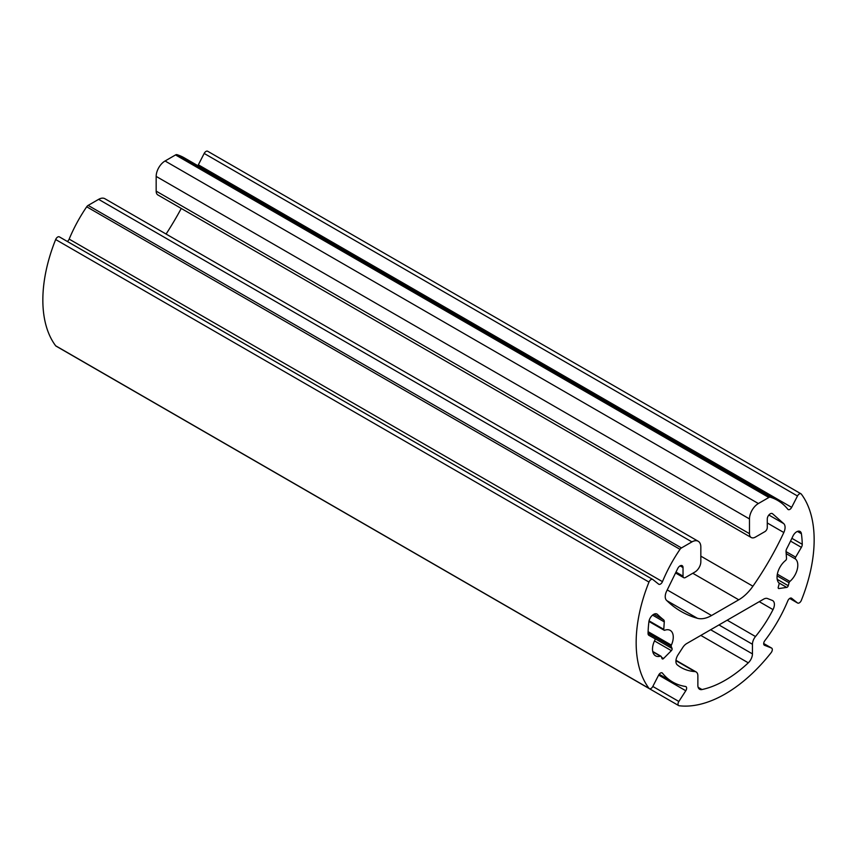 <?xml version="1.0" encoding="UTF-8"?>
<svg xmlns="http://www.w3.org/2000/svg" width="857" height="857" viewBox="0 0 857 857"><rect width="100%" height="100%" fill="white"/><g stroke="black" fill="none" stroke-linecap="round" stroke-linejoin="round"><path stroke-width="1.29" d="M772.275 600.414L767.476 598.529A8.388 4.842 120 0 0 763.662 599.129L686.65 643.596A8.388 4.842 120 0 0 682.836 647.399L678.026 654.834A8.388 4.842 120 0 0 677.287 664.893A88.1 50.863 120 0 0 681.101 667.517A88.1 50.863 120 0 0 694.813 671.567A8.388 4.842 -60 0 1 696.12 671.952A8.388 4.842 -60 0 1 697.866 675.787L697.866 685.396A8.388 4.842 120 0 0 699.601 689.242A8.388 4.842 120 0 0 702.012 689.542A109.075 62.979 120 0 0 748.29 662.825A8.388 4.842 120 0 0 752.446 653.891L752.446 644.282A8.388 4.842 -60 0 1 755.488 636.537A88.1 50.863 120 0 0 773.025 609.616A8.388 4.842 120 0 0 772.66 600.596A8.388 4.842 120 0 0 772.275 600.414M751.214 537.51L157.913 194.968A8.388 4.842 -60 0 1 156.167 191.132L156.167 176.403A12.587 7.263 -60 0 1 165.069 160.987L175.546 154.935A3.353 1.939 -60 0 1 176.992 154.667A104.886 60.558 -60 0 1 184.287 157.849L777.599 500.392A104.886 60.558 -60 0 1 787.84 509.272A3.353 1.939 120 0 0 788.172 509.551A3.353 1.939 120 0 0 791.664 507.355L797.481 495.989A3.353 1.939 -60 0 1 800.984 493.793A3.353 1.939 -60 0 1 801.338 494.114A125.861 72.663 -60 0 1 801.338 600.361A3.353 1.939 -60 0 1 797.621 603.028A3.353 1.939 -60 0 1 797.481 602.932L791.664 598.282A3.353 1.939 120 0 0 791.525 598.186A3.353 1.939 120 0 0 787.84 600.789A104.886 60.558 -60 0 1 764.787 640.725A3.353 1.939 120 0 0 764.369 645.214A3.353 1.939 120 0 0 764.53 645.289L771.461 648.01A3.353 1.939 -60 0 1 771.611 648.074A3.353 1.939 -60 0 1 771.161 652.627A125.861 72.663 -60 0 1 679.14 705.75A3.353 1.939 -60 0 1 678.69 705.6A3.353 1.939 -60 0 1 678.851 701.476L685.782 690.753A3.353 1.939 120 0 0 685.932 686.628A3.353 1.939 120 0 0 685.525 686.489A104.886 60.558 -60 0 1 672.713 682.054A104.886 60.558 -60 0 1 662.461 673.173A3.353 1.939 120 0 0 662.14 672.884A3.353 1.939 120 0 0 658.647 675.08L652.82 686.446A3.353 1.939 -60 0 1 649.327 688.642A3.353 1.939 -60 0 1 648.974 688.332A125.861 72.663 -60 0 1 648.974 582.074A3.353 1.939 -60 0 1 652.68 579.418A3.353 1.939 -60 0 1 652.82 579.503L658.647 584.153A3.353 1.939 120 0 0 658.787 584.249A3.353 1.939 120 0 0 662.461 581.657A104.886 60.558 -60 0 1 680.008 549.337A3.353 1.939 -60 0 1 681.454 547.944L691.931 541.892A12.587 7.263 -60 0 1 698.219 541.27A12.587 7.263 -60 0 1 700.833 547.034L700.833 561.764A8.388 4.842 -60 0 1 694.898 572.037L685.407 577.522A3.353 1.939 -60 0 1 683.725 577.682A3.353 1.939 -60 0 1 683.029 576.15L683.029 567.58A4.199 2.421 120 0 0 682.161 565.663A4.199 2.421 120 0 0 677.737 568.512L666.617 591.191A9.095 5.249 120 0 0 666.478 600.275A209.761 121.105 120 0 0 681.026 611.405A209.761 121.105 120 0 0 697.384 618.283A33.562 19.379 120 0 0 711.546 615.519L738.755 599.804A33.562 19.379 120 0 0 752.917 586.209A209.761 121.105 120 0 0 783.823 532.518A9.095 5.249 120 0 0 783.694 523.595L772.575 513.761A4.199 2.421 120 0 0 772.339 513.6A4.199 2.421 120 0 0 769.115 514.725A4.199 2.421 120 0 0 767.283 518.946L767.283 527.505A3.353 1.939 -60 0 1 764.905 531.619L755.413 537.093A8.388 4.842 -60 0 1 751.214 537.51A8.388 4.842 -60 0 1 749.479 533.675L749.479 518.946A12.587 7.263 -60 0 1 758.381 503.53L768.858 497.478A3.353 1.939 -60 0 1 770.293 497.21A104.886 60.558 -60 0 1 777.599 500.392M663.779 629.349L664.271 621.871A4.199 2.421 120 0 0 663.575 619.793A226.548 130.8 -60 0 1 657.415 614.394A6.717 3.878 120 0 0 656.965 614.051A6.717 3.878 120 0 0 652.123 615.508A6.717 3.878 120 0 0 648.91 621.743A109.075 62.979 120 0 0 648.053 633.334A4.199 2.421 120 0 0 648.92 635.348A4.199 2.421 120 0 0 648.942 635.358L654.673 638.54A1.682 0.964 -60 0 1 654.684 638.551A1.682 0.964 -60 0 1 654.769 640.318A14.687 8.474 120 0 0 655.541 655.83A14.687 8.474 120 0 0 660.404 656.183A1.682 0.964 -60 0 1 660.961 656.226A1.682 0.964 -60 0 1 661.24 656.558L662.043 658.594A1.682 0.964 120 0 0 662.322 658.915A1.682 0.964 120 0 0 663.575 658.508L671.352 650.656A1.682 0.964 120 0 0 672.049 648.492L671.235 646.457A1.682 0.964 -60 0 1 671.374 645.107A14.687 8.474 120 0 0 670.228 630.398A14.687 8.474 120 0 0 664.753 630.238A1.682 0.964 -60 0 1 664.121 630.216A1.682 0.964 -60 0 1 663.779 629.349L649.07 620.854M786.737 548.694A226.548 130.8 120 0 0 792.896 536.171A6.717 3.878 -60 0 1 800.052 531.436A6.717 3.878 -60 0 1 801.391 533.707A109.075 62.979 -60 0 1 802.259 544.302A4.199 2.421 -60 0 1 801.37 547.355L795.639 557.157A1.682 0.964 120 0 0 795.542 559.043A14.687 8.474 -60 0 1 789.897 581.421A1.682 0.964 120 0 0 789.072 582.749L788.258 585.717A1.682 0.964 -60 0 1 786.737 587.409L778.959 588.534A1.682 0.964 -60 0 1 778.531 588.459A1.682 0.964 -60 0 1 778.263 587.174L779.067 584.195A1.682 0.964 120 0 0 778.927 583.006A14.687 8.474 -60 0 1 785.558 560.489A1.682 0.964 120 0 0 786.522 558.475L786.04 551.576A4.199 2.421 -60 0 1 786.737 548.694M197.828 165.658A3.353 1.939 120 0 0 198.353 164.812L204.18 153.446A3.353 1.939 -60 0 1 207.673 151.25L800.984 493.793M85.411 363.079A3.353 1.939 -60 0 1 85.389 363.057A3.353 1.939 -60 0 1 85.357 363.047L678.69 705.6M649.327 688.642L56.016 346.099A3.353 1.939 -60 0 1 55.662 345.789A125.861 72.663 -60 0 1 55.662 239.531A3.353 1.939 -60 0 1 59.379 236.875A3.353 1.939 -60 0 1 59.519 236.96L652.531 579.343M67.307 241.449A3.353 1.939 120 0 0 69.16 239.114A104.886 60.558 -60 0 1 86.707 206.794A3.353 1.939 -60 0 1 88.142 205.401L98.619 199.349A12.587 7.263 -60 0 1 104.918 198.728L698.219 541.27M166.087 234.047A209.761 121.105 120 0 0 181.255 208.444M768.858 497.478L175.546 154.935M770.293 497.21L176.992 154.667M758.381 503.53L165.069 160.987M694.813 671.567L675.937 660.661M773.025 609.616L759.259 601.668M663.575 619.793L653.912 614.212M664.271 621.871L652.563 615.112M657.415 614.394L656.441 613.826M654.673 638.54L648.503 634.983L654.684 638.551M660.404 656.183L652.798 651.791M663.575 658.508L661.55 657.34M671.352 650.656L654.48 640.918M672.049 648.492L648.406 634.844M671.235 646.457L648.063 633.077M671.374 645.107L648.106 631.673M801.391 533.707L797.417 531.415M802.259 544.302L791.879 538.314M749.479 518.946L156.167 176.403M801.37 547.355L790.54 541.099M795.639 557.157L786.04 551.619M795.542 559.043L786.19 553.643M789.897 581.421L777.342 574.169M789.072 582.749L777.106 575.84M788.258 585.717L777.224 579.343M786.737 587.409L778.724 582.781M778.959 588.534L778.263 588.127M749.479 533.675L156.167 191.132M783.694 523.595L768.847 515.014M783.823 532.518L767.283 522.974M752.917 586.209L700.833 556.139M738.755 599.804L692.777 573.258M711.546 615.519L667.228 589.927M697.384 618.283L666.896 600.671M683.029 567.58L680.062 565.866M683.029 576.15L675.991 572.08M691.931 541.892L98.619 199.349M681.454 547.944L88.142 205.401M680.008 549.337L86.707 206.794M662.461 581.657L69.16 239.114M648.974 582.074L55.662 239.531M648.974 688.332L55.662 345.789M662.461 673.173L661.733 672.745M685.782 690.753L658.647 675.08M678.851 701.476L652.82 686.457M771.461 648.01L763.683 643.511L771.611 648.074M797.481 602.932L789.704 598.443M797.481 495.989L204.18 153.446M791.664 507.355L198.353 164.812M755.488 636.537L727.186 620.189M752.446 644.282L718.959 624.946M752.446 653.891L710.635 629.745M748.29 662.825L700.822 635.412M702.012 689.542L698.134 687.303M675.969 660.308L696.12 671.952M652.734 651.47L660.961 656.226M648.953 621.464L664.121 630.216M675.552 572.969L683.725 577.682M59.379 236.875L652.68 579.418M659.172 674.234L672.713 682.054M789.693 598.443L797.621 603.028"/></g></svg>

